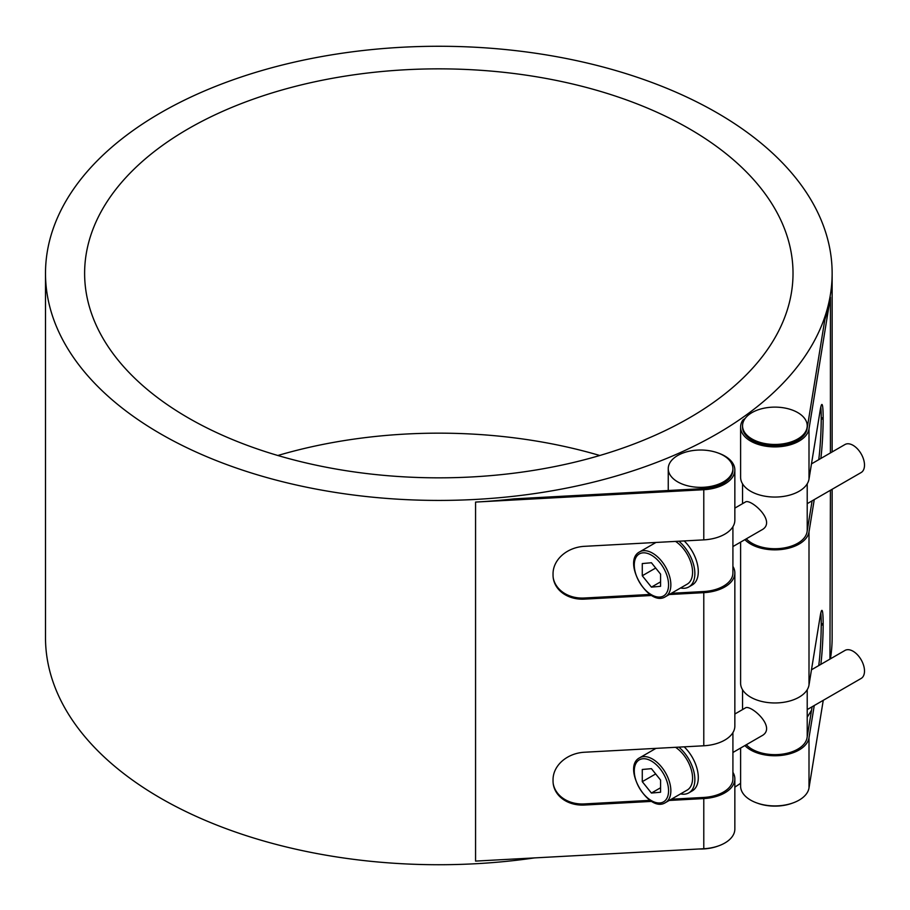 <?xml version="1.0" encoding="UTF-8"?>
<svg xmlns="http://www.w3.org/2000/svg" width="910" height="910" viewBox="0 0 910 910"><rect width="100%" height="100%" fill="white"/><g stroke="black" fill="none" stroke-linecap="round" stroke-linejoin="round"><path stroke-width="1.36" d="M675.538 747.303A25.867 14.935 60 0 1 692.578 778.221A25.867 14.935 60 0 1 687.221 790.051L665.494 802.597A25.867 14.935 -120 0 0 670.852 790.756A25.867 14.935 -120 0 0 659.568 764.73A25.867 14.935 -120 0 0 639.639 757.791C621.496 766.959 648.489 813.722 665.494 802.597M651.423 793.054L642.278 781.667L642.278 769.473L651.423 768.666L660.569 780.041L660.569 792.235L651.423 793.054L660.569 787.764M642.278 781.667L655.666 773.944M734.848 714.02L745.415 707.923C750.284 704.033 777.686 727.772 761.579 735.928L732.914 752.479M807.215 709.584L861.156 678.439A16.164 9.339 -120 0 0 864.5 671.034A16.164 9.339 -120 0 0 857.447 654.768A16.164 9.339 -120 0 0 844.981 650.434L811.481 669.783M678.86 747.133A29.097 16.801 60 0 1 694.865 779.54A29.097 16.801 60 0 1 688.836 792.86A29.097 16.801 60 0 1 680.555 793.907M654.688 749.101A29.097 16.801 60 0 1 654.927 748.429M684.172 746.837A29.097 16.801 60 0 1 692.26 790.881L688.836 792.86M675.538 541.393A25.867 14.935 60 0 1 692.578 572.299A25.867 14.935 60 0 1 687.221 584.14L665.494 596.687A25.867 14.935 -120 0 0 670.852 584.846A25.867 14.935 -120 0 0 659.568 558.808A25.867 14.935 -120 0 0 639.639 551.881C621.496 561.049 648.489 607.812 665.494 596.687M651.423 587.132L642.278 575.757L642.278 563.563L651.423 562.744L660.569 574.13L660.569 586.313L651.423 587.132L660.569 581.854M642.278 575.757L655.666 568.033M678.86 541.211A29.097 16.801 60 0 1 694.865 573.618A29.097 16.801 60 0 1 688.836 586.939A29.097 16.801 60 0 1 680.555 587.996M654.688 543.19A29.097 16.801 60 0 1 654.927 542.508M684.172 540.927A29.097 16.801 60 0 1 692.26 584.959L688.836 586.939M734.848 508.11L745.415 502.013C750.284 498.123 777.686 521.862 761.579 530.007L732.914 546.569M807.215 503.662L861.156 472.529A16.164 9.339 -120 0 0 864.5 465.124A16.164 9.339 -120 0 0 857.447 448.858A16.164 9.339 -120 0 0 844.981 444.524L811.481 463.873M671.364 799.207L703.601 797.456A32.328 18.666 0 0 0 732.914 778.88L732.914 732.641M698.937 848.996A32.328 18.666 0 0 0 703.601 848.939A32.328 18.666 0 0 0 718.195 846.004M703.601 487.271A32.328 18.666 180 0 1 668.247 468.684A32.328 18.666 180 0 1 680.714 453.953A32.328 18.666 180 0 1 714.771 451.917A32.328 18.666 180 0 1 732.914 468.684A32.328 18.666 180 0 1 703.601 487.271M718.195 453.032A34.273 19.781 180 0 1 734.848 470.004A34.273 19.781 180 0 1 703.783 489.705L475.566 502.07A393.325 227.079 0 0 0 514.23 498.851L703.601 488.59A32.328 18.666 0 0 0 732.914 470.004L732.914 468.684M671.364 593.297L703.601 591.545A32.328 18.666 0 0 0 732.914 572.959L732.914 526.731M749.374 414.312A32.328 18.666 180 0 1 785.387 408.135A32.328 18.666 180 0 1 807.215 425.789A32.328 18.666 180 0 1 774.876 444.455A32.328 18.666 180 0 1 742.549 425.789A32.328 18.666 180 0 1 749.374 414.312M742.549 425.789L742.549 427.108A32.328 18.666 0 0 0 773.363 445.752A32.328 18.666 0 0 0 807.068 428.849L824.847 319.524A393.325 227.079 0 0 0 830.42 297.195L809.001 428.951A34.273 19.781 180 0 1 773.272 446.878A34.273 19.781 180 0 1 740.604 427.108A34.273 19.781 180 0 1 742.879 420.033A393.325 227.079 0 0 0 745.21 418.373M746.325 538.822A32.328 18.666 0 0 0 781.212 548.366A32.328 18.666 0 0 0 807.068 531.804L812.107 500.841M746.325 744.733A32.328 18.666 0 0 0 781.212 754.288A32.328 18.666 0 0 0 807.068 737.726L812.107 706.752M757.268 803.109A32.328 18.666 0 0 0 792.496 803.109M45.5 273.341A393.325 227.079 180 0 1 438.825 46.262A393.325 227.079 180 0 1 832.138 273.341A393.325 227.079 180 0 1 514.23 496.212A393.325 227.079 180 0 1 475.566 499.431A393.325 227.079 180 0 1 45.5 273.341L45.5 637.648A393.325 227.079 0 0 0 475.566 863.738A393.325 227.079 0 0 0 534.545 857.903M734.848 787.161A393.325 227.079 0 0 0 740.604 783.283M807.215 717.205A393.325 227.079 0 0 0 811.549 710.153M830.42 658.84A393.325 227.079 0 0 0 832.138 637.648L832.138 489.273M599.792 455.5A354.195 204.5 0 0 0 277.846 455.5M188.359 417.94A354.195 204.5 180 0 1 84.619 273.341A354.195 204.5 180 0 1 438.825 68.853A354.195 204.5 180 0 1 793.019 273.341A354.195 204.5 180 0 1 574.369 462.269A354.195 204.5 180 0 1 188.359 417.94M820.843 458.458A31.52 2.4 93.1 0 0 823.152 419.146L821.218 419.044A31.52 2.4 -86.9 0 1 818.738 459.675M814.257 499.601L809.001 531.918A34.273 19.781 180 0 1 781.883 549.435A34.273 19.781 180 0 1 744.892 539.641M820.843 664.38A31.52 2.4 93.1 0 0 823.152 625.056L821.218 624.954A31.52 2.4 -86.9 0 1 818.738 665.585M814.257 705.512L809.001 737.828A34.273 19.781 180 0 1 781.883 755.345A34.273 19.781 180 0 1 744.892 745.563M820.797 612.987A31.52 2.4 -86.9 0 1 821.218 623.634L823.152 623.737A31.52 2.4 93.1 0 0 821.912 610.383A31.52 2.4 93.1 0 0 820.206 616.115L809.001 685.025A34.273 19.781 0 0 1 773.272 702.941A34.273 19.781 0 0 1 740.604 683.183L740.604 542.121M823.152 623.737L823.152 625.056M821.218 624.954L821.218 623.634M820.797 407.077A31.52 2.4 -86.9 0 1 821.218 417.724L823.152 417.826A31.52 2.4 93.1 0 0 821.912 404.472A31.52 2.4 93.1 0 0 820.206 410.205L809.001 479.115A34.273 19.781 0 0 1 773.272 497.031A34.273 19.781 0 0 1 740.604 477.261L740.604 427.108M823.152 417.826L823.152 419.146M821.218 419.044L821.218 417.724M740.604 748.031L740.604 786.138A34.273 19.781 0 0 0 773.272 805.896A34.273 19.781 0 0 0 809.001 787.98L823.254 700.313M829.943 659.113L830.42 490.262M703.783 489.705L703.783 539.869L584.425 546.33A31.52 25.628 170.8 0 0 553.041 573.766L553.041 575.086A31.52 25.628 170.8 0 0 553.314 578.441A31.52 25.628 170.8 0 0 584.425 599.133L584.243 598.018A31.52 25.628 -9.2 0 1 553.235 577.884M732.914 566.395A34.273 19.781 180 0 1 734.848 572.959A34.273 19.781 180 0 1 703.783 592.66L669.214 594.537M651.753 595.481L584.425 599.133M584.243 598.018L650.115 594.446M703.783 592.66L703.783 745.779L584.425 752.24A31.52 25.628 170.8 0 0 553.041 779.688L553.041 781.008A31.52 25.628 170.8 0 0 553.314 784.363A31.52 25.628 170.8 0 0 584.425 805.043L584.243 803.928A31.52 25.628 -9.2 0 1 553.235 783.806M732.914 772.317A34.273 19.781 180 0 1 734.848 778.88A34.273 19.781 180 0 1 703.783 798.57L669.214 800.447M651.753 801.391L584.425 805.043M584.243 803.928L650.115 800.356M703.783 745.779A34.273 19.781 0 0 0 734.848 726.078L734.848 572.959M475.566 502.07L475.566 861.099L703.783 848.734A34.273 19.781 0 0 0 734.848 829.033L734.848 778.88M703.783 539.869A34.273 19.781 0 0 0 734.848 520.167L734.848 470.004M668.566 790.756A24.252 14.003 60 0 1 642.847 793.054A24.252 14.003 60 0 1 642.847 758.758A24.252 14.003 60 0 1 668.566 790.756M668.566 584.846A24.252 14.003 60 0 1 642.847 587.143A24.252 14.003 60 0 1 642.847 552.848A24.252 14.003 60 0 1 668.566 584.846M830.42 297.195L830.42 452.93M809.001 737.828L809.001 787.98M809.001 428.951L809.001 479.115M809.001 531.918L809.001 685.025M703.783 798.57L703.783 848.734M655.962 748.373L639.639 757.791M655.962 542.451L639.639 551.881M668.247 490.501L668.247 468.684M807.215 736.85L807.215 689.746M807.215 530.939L807.215 483.824M807.215 427.984L807.215 425.789M742.549 709.572L742.549 689.746M742.549 503.662L742.549 483.824M832.138 451.94L832.138 273.341"/></g></svg>
